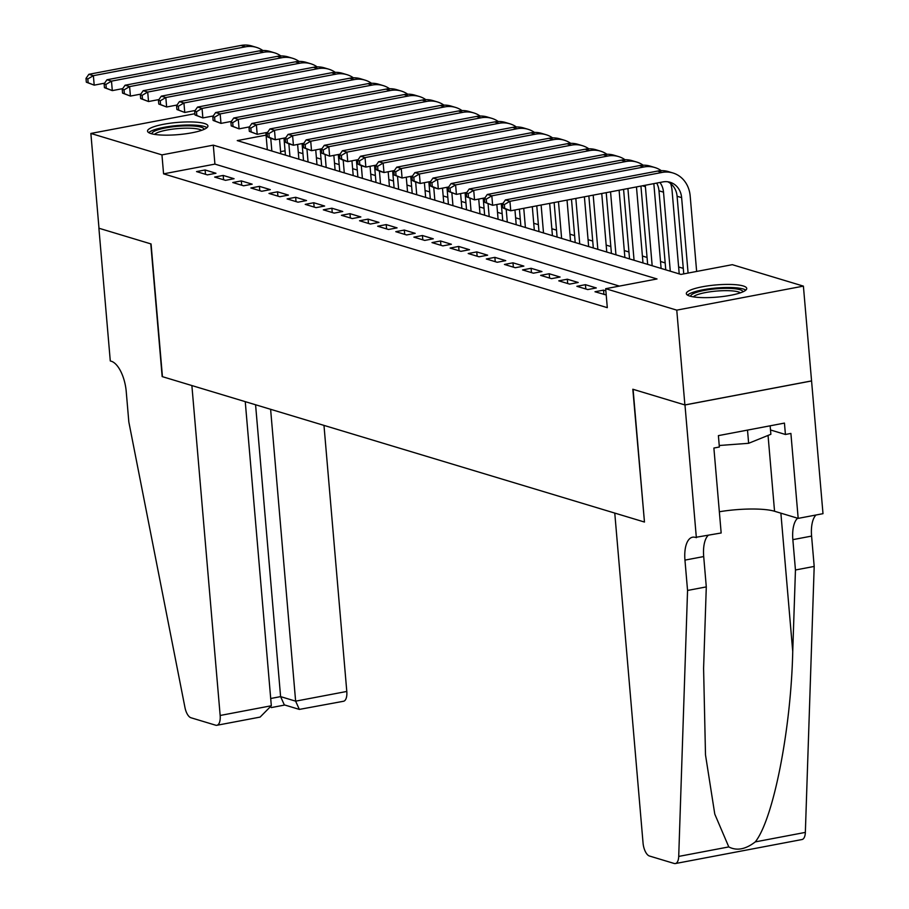 <?xml version="1.0" encoding="UTF-8"?>
<svg xmlns="http://www.w3.org/2000/svg" width="909" height="909" viewBox="0 0 909 909"><rect width="100%" height="100%" fill="white"/><g stroke="black" fill="none" stroke-linecap="round" stroke-linejoin="round"><path stroke-width="1.36" d="M689.84 296.095A30.315 6.113 175.1 0 1 686.329 293.618A30.315 6.113 175.1 0 1 708.997 285.71A30.315 6.113 175.1 0 1 743.232 285.96A30.315 6.113 175.1 0 1 746.732 288.437A30.315 6.113 175.1 0 1 724.064 296.345A30.315 6.113 175.1 0 1 689.84 296.095M151.03 133.6A30.315 6.113 175.1 0 1 147.531 131.123A30.315 6.113 175.1 0 1 170.199 123.215A30.315 6.113 175.1 0 1 204.423 123.476A30.315 6.113 175.1 0 1 207.934 125.953A30.315 6.113 175.1 0 1 185.266 133.862A30.315 6.113 175.1 0 1 151.03 133.6M683.273 268.36L678.614 266.962M665.161 262.906L660.502 261.497M647.049 257.44L642.402 256.031M628.937 251.975L624.29 250.577M610.837 246.521L606.178 245.112M592.725 241.055L588.066 239.646M574.613 235.59L569.954 234.192M556.501 230.125L551.843 228.727M538.389 224.671L533.731 223.262M520.278 219.205L515.619 217.808M502.166 213.74L497.507 212.342M484.054 208.286L479.395 206.877M465.942 202.821L461.283 201.412M447.83 197.355L443.172 195.958M429.718 191.901L425.06 190.492M411.607 186.436L406.948 185.027M393.495 180.971L388.847 179.573M375.383 175.517L370.736 174.108M357.271 170.051L352.624 168.642M339.171 164.586L334.512 163.188M321.059 159.132L316.4 157.723M302.947 153.666L298.288 152.257M266.064 135.134L237.249 140.6L680.966 274.416L732.313 264.678L803.397 286.119L676.762 310.139L605.678 288.698L657.014 278.961L213.297 145.145L161.95 154.882L90.866 133.453L194.89 113.716M696.351 537.696L684.977 404.971L633.084 389.325L644.47 522.05L614.768 513.085L643.049 843.007A11.658 5.17 -100.7 0 0 649.458 856.017L674.183 863.47A11.658 5.17 -100.7 0 0 675.376 863.55A11.658 5.17 -100.7 0 0 678.716 856.414L687.556 590.452L684.954 560.114A27.202 12.056 79.3 0 1 692.567 537.208A27.202 12.056 79.3 0 1 695.362 537.389L721.167 532.981L713.883 448.046L719.36 447.001L718.394 435.627L784.444 423.094L785.421 434.479L790.898 433.434L798.182 518.38L822.997 513.676L803.397 286.119M605.86 290.835L603.542 290.13L594.986 291.755L606.212 294.971M576.874 286.301L587.737 289.573L596.293 287.948L585.43 284.676L576.874 286.301M558.762 280.836L569.625 284.108L578.192 282.483L567.318 279.211L558.762 280.836M540.65 275.37L551.524 278.654L560.08 277.029L549.206 273.745L540.65 275.37M522.539 269.916L533.413 273.189L541.969 271.564L531.095 268.291L522.539 269.916M504.427 264.451L515.301 267.723L523.857 266.098L512.983 262.826L504.427 264.451M486.315 258.985L497.189 262.269L505.745 260.644L494.871 257.361L486.315 258.985M468.203 253.52L479.077 256.804L487.633 255.179L476.771 251.907L468.203 253.52M450.103 248.066L460.965 251.338L469.521 249.714L458.659 246.441L450.103 248.066M431.991 242.601L442.853 245.885L451.409 244.26L440.547 240.976L431.991 242.601M413.879 237.135L424.742 240.419L433.298 238.794L422.435 235.522L413.879 237.135M395.767 231.681L406.63 234.954L415.186 233.329L404.323 230.057L395.767 231.681M377.655 226.216L388.518 229.488L397.074 227.875L386.211 224.591L377.655 226.216M359.544 220.751L370.406 224.034L378.962 222.41L368.1 219.137L359.544 220.751M341.432 215.297L352.294 218.569L360.85 216.944L349.988 213.672L341.432 215.297M323.32 209.831L334.182 213.104L342.738 211.49L331.876 208.206L323.32 209.831M305.208 204.366L316.071 207.65L324.627 206.025L313.764 202.741L305.208 204.366M287.096 198.912L297.959 202.184L306.526 200.559L295.652 197.287L287.096 198.912M268.984 193.447L279.858 196.719L288.414 195.105L277.54 191.822L268.984 193.447M250.873 187.981L261.747 191.265L270.303 189.64L259.429 186.356L250.873 187.981M232.761 182.527L243.635 185.8L252.191 184.175L241.317 180.902L232.761 182.527M214.649 177.062L225.523 180.334L234.079 178.709L223.205 175.437L214.649 177.062M285.051 150.803L280.597 151.655M619.415 286.096L214.922 164.109L163.575 173.846L607.303 307.662L605.678 288.698M196.537 171.596L207.411 174.88L215.967 173.255L205.104 169.972L196.537 171.596M811.521 380.916L684.886 404.937L632.823 389.234L644.458 521.914M644.197 521.959L162.438 376.678L151.064 243.953L98.99 228.25L90.866 133.453M684.886 404.937L676.762 310.139M163.575 173.846L161.95 154.882M214.922 164.109L213.297 145.145M205.468 174.289L205.104 169.972M223.58 179.755L223.205 175.437M241.692 185.209L241.317 180.902M259.804 190.674L259.429 186.356M277.915 196.139L277.54 191.822M296.027 201.605L295.652 197.287M314.139 207.059L313.764 202.741M332.251 212.524L331.876 208.206M350.363 217.99L349.988 213.672M368.463 223.444L368.1 219.137M386.575 228.909L386.211 224.591M404.687 234.374L404.323 230.057M422.799 239.828L422.435 235.522M440.91 245.294L440.547 240.976M459.022 250.759L458.659 246.441M477.134 256.213L476.771 251.907M495.246 261.678L494.871 257.361M513.358 267.144L512.983 262.826M531.47 272.598L531.095 268.291M549.581 278.063L549.206 273.745M567.693 283.528L567.318 279.211M585.805 288.994L585.43 284.676M603.917 294.448L603.542 290.13M279.506 138.975L280.767 153.723M267.314 149.667L265.86 132.669M271.848 151.042L270.757 138.395L275.302 139.77L269.257 137.361L268.928 133.566L267.121 133.021L267.439 136.816L269.257 137.361M104.592 83.185L94.195 85.151L86.332 82.196L88.139 82.742L87.821 78.947L86.003 78.401L86.332 82.196M86.003 78.401L88.855 74.311L240.987 45.45A29.145 25.452 -73.2 0 1 251.838 45.984L256.372 47.359A29.145 25.452 -73.2 0 1 262.826 50.506M88.855 74.311L93.377 75.674L245.521 46.814A29.145 25.452 -73.2 0 1 256.372 47.359M87.821 78.947L93.377 75.674L94.195 85.151L88.139 82.742M151.86 133.828A26.225 5.295 175.1 0 1 165.108 128.01A26.225 5.295 175.1 0 1 191.89 125.931A26.225 5.295 175.1 0 1 204.127 129.351M201.605 130.328A24.282 4.897 -4.9 0 0 191.015 128.249A24.282 4.897 -4.9 0 0 154.507 134.373M207.013 127.635A30.111 6.079 -4.9 0 0 193.947 125.101A30.111 6.079 -4.9 0 0 148.724 132.634M690.658 296.323A26.225 5.295 175.1 0 1 703.907 290.505A26.225 5.295 175.1 0 1 730.688 288.426A26.225 5.295 175.1 0 1 742.926 291.834M740.415 292.823A24.282 4.897 -4.9 0 0 729.825 290.732A24.282 4.897 -4.9 0 0 693.306 296.857M745.812 290.119A30.111 6.079 -4.9 0 0 732.745 287.585A30.111 6.079 -4.9 0 0 687.522 295.118M770.139 425.81L770.866 434.286L748.641 443.297L719.235 445.501M747.505 430.105L748.641 443.297M271.325 705.759L260.11 717.087L216.899 725.28A11.658 5.17 -100.7 0 1 215.694 725.212L190.981 717.758A11.658 5.17 -100.7 0 1 184.959 707.509L128.828 421.958L126.237 391.62A27.202 12.056 -100.7 0 0 111.284 361.248L110.284 360.953L98.899 228.227L150.792 243.873L162.166 376.599L191.879 385.552L220.16 715.474L271.325 705.759L245.248 401.653M270.609 409.3L295.63 701.157L346.795 691.454A11.658 5.17 79.3 0 1 343.534 701.259L299.345 709.406L295.63 701.157L280.597 696.624L255.577 404.766M323.979 425.401L346.795 691.454M216.899 725.28A11.658 5.17 -100.7 0 0 220.16 715.474M299.345 709.406L284.312 704.873L280.597 696.624L270.7 698.498M687.556 590.452L706.293 586.896L703.589 668.445L705.498 754.89L714.781 814.112L728.791 846.915C736.767 851.063 745.585 849.392 755.277 841.893C773.366 819.191 791.057 729.313 792.739 651.537L795.455 569.988L792.853 539.651A27.202 12.056 79.3 0 1 797.613 518.21M795.455 569.988L814.191 566.432L811.589 536.094A27.202 12.056 79.3 0 1 815.975 515.005M708.077 535.469A27.202 12.056 79.3 0 0 703.702 556.558L706.293 586.896M755.277 841.893L805.351 832.394L814.191 566.432M684.977 404.971L811.612 380.951M719.349 511.756A43.712 8.817 175.1 0 1 774.548 511.256L798.182 518.38M805.351 832.394A11.658 5.17 79.3 0 1 802.011 839.53L675.376 863.55M770.491 429.968L785.421 434.479M297.618 144.44L298.879 159.189M285.426 155.132L283.972 138.123M289.96 156.496L288.869 143.861L293.414 145.235L287.369 142.827L287.039 139.032L285.233 138.486L285.551 142.281L287.369 142.827M122.704 88.639L112.307 90.616L104.444 87.662L106.251 88.207L105.933 84.412L104.115 83.867L104.444 87.662M104.115 83.867L106.967 79.765L259.099 50.915A29.145 25.452 -73.2 0 1 269.95 51.449L274.484 52.813A29.145 25.452 -73.2 0 1 280.938 55.972M106.967 79.765L111.489 81.14L263.633 52.279A29.145 25.452 -73.2 0 1 274.484 52.813M105.933 84.412L111.489 81.14L112.307 90.616L106.251 88.207M315.73 149.894L316.991 164.654M303.538 160.598L302.083 143.588M308.06 161.961L306.981 149.326M140.815 94.104L130.419 96.081L122.556 93.116L124.363 93.672L124.044 89.877L122.226 89.332L122.556 93.116M122.226 89.332L125.078 85.23L277.211 56.369A29.145 25.452 -73.2 0 1 288.062 56.915L292.596 58.278A29.145 25.452 -73.2 0 1 299.05 61.426M125.078 85.23L129.601 86.594L281.745 57.744A29.145 25.452 -73.2 0 1 292.596 58.278M124.044 89.877L129.601 86.594L130.419 96.081L124.363 93.672M333.842 155.359L335.103 170.119M321.65 166.052L320.195 149.053M326.172 167.426L325.092 154.78M158.927 99.57L148.531 101.535L140.668 98.581L142.474 99.126L142.156 95.331L140.338 94.786L140.668 98.581M140.338 94.786L143.19 90.695L295.323 61.835A29.145 25.452 -73.2 0 1 306.174 62.369L310.708 63.744A29.145 25.452 -73.2 0 1 317.161 66.891M143.19 90.695L147.713 92.059L299.845 63.198A29.145 25.452 -73.2 0 1 310.708 63.744M142.156 95.331L147.713 92.059L148.531 101.535L142.474 99.126M351.953 160.825L353.215 175.573M339.761 171.517L338.307 154.519M344.284 172.88L343.204 160.245L347.749 161.62L341.693 159.211L341.375 155.416L339.557 154.871L339.886 158.666L341.693 159.211M177.039 105.024L166.642 107.001L158.78 104.046L160.586 104.592L160.268 100.797L158.45 100.251L158.78 104.046M158.45 100.251L161.302 96.149L313.435 67.3A29.145 25.452 -73.2 0 1 324.286 67.834L328.819 69.198A29.145 25.452 -73.2 0 1 335.273 72.356M161.302 96.149L165.824 97.524L317.957 68.664A29.145 25.452 -73.2 0 1 328.819 69.198M160.268 100.797L165.824 97.524L166.642 107.001L160.586 104.592M370.065 166.279L371.327 181.039M357.873 176.982L356.408 159.973M362.396 178.346L361.316 165.711L365.861 167.086L359.805 164.665L359.487 160.882L357.669 160.336L357.998 164.12L359.805 164.665M195.151 110.489L184.754 112.466L176.891 109.512L178.698 110.057L178.369 106.262L176.562 105.717L176.891 109.512M176.562 105.717L179.414 101.615L331.546 72.754A29.145 25.452 -73.2 0 1 342.398 73.299L346.92 74.663A29.145 25.452 -73.2 0 1 353.385 77.81M179.414 101.615L183.936 102.978L336.069 74.129A29.145 25.452 -73.2 0 1 346.92 74.663M178.369 106.262L183.936 102.978L184.754 112.466L178.698 110.057M388.166 171.744L389.438 186.504M375.985 182.436L374.519 165.438M380.507 183.811L379.428 171.165L383.973 172.54L377.917 170.131L377.599 166.336L375.781 165.79L376.11 169.585L377.917 170.131M213.263 115.954L202.866 117.92L195.003 114.966L196.81 115.511L196.48 111.727L194.674 111.171L195.003 114.966M194.674 111.171L197.526 107.08L349.658 78.219A29.145 25.452 -73.2 0 1 360.509 78.753L365.032 80.128A29.145 25.452 -73.2 0 1 371.497 83.276M197.526 107.08L202.048 108.444L354.18 79.583A29.145 25.452 -73.2 0 1 365.032 80.128M196.48 111.727L202.048 108.444L202.866 117.92L196.81 115.511M406.278 177.21L407.55 191.958M394.097 187.902L392.631 170.903M398.619 189.265L397.54 176.63M231.375 121.408L220.978 123.385L213.115 120.431L214.922 120.977L214.592 117.181L212.786 116.636L213.115 120.431M212.786 116.636L215.626 112.546L367.77 83.685A29.145 25.452 -73.2 0 1 378.621 84.219L383.143 85.582A29.145 25.452 -73.2 0 1 389.609 88.741M215.626 112.546L220.16 113.909L372.292 85.048A29.145 25.452 -73.2 0 1 383.143 85.582M214.592 117.181L220.16 113.909L220.978 123.385L214.922 120.977M424.389 182.664L425.662 197.423M412.209 193.367L410.743 176.357M416.731 194.731L415.652 182.095L420.197 183.47L414.14 181.061L413.822 177.266L412.004 176.721L412.334 180.505L414.14 181.061M249.486 126.874L239.078 128.851L231.216 125.896L233.034 126.442L232.704 122.647L230.897 122.101L231.216 125.896M230.897 122.101L233.738 118L385.882 89.139A29.145 25.452 -73.2 0 1 396.733 89.684L401.255 91.048A29.145 25.452 -73.2 0 1 407.721 94.206M233.738 118L238.272 119.363L390.404 90.514A29.145 25.452 -73.2 0 1 401.255 91.048M232.704 122.647L238.272 119.363L239.078 128.851L233.034 126.442M442.501 188.129L443.774 202.889M430.309 198.832L428.855 181.823M434.843 200.196L433.763 187.549L438.308 188.924L432.252 186.515L431.934 182.72L430.116 182.175L430.446 185.97L432.252 186.515M267.598 132.339L257.19 134.305L249.327 131.35L251.145 131.896L250.816 128.112L249.009 127.567L249.327 131.35M249.009 127.567L251.85 123.465L403.994 94.604A29.145 25.452 -73.2 0 1 414.845 95.15L419.367 96.513A29.145 25.452 -73.2 0 1 425.832 99.66M251.85 123.465L256.383 124.828L408.516 95.968A29.145 25.452 -73.2 0 1 419.367 96.513M250.816 128.112L256.383 124.828L257.19 134.305L251.145 131.896M460.613 193.594L461.886 208.343M448.421 204.286L446.967 187.288M452.955 205.65L451.875 193.015M285.71 137.793L275.302 139.77L274.495 130.294L426.628 101.433A29.145 25.452 -73.2 0 1 437.479 101.967A29.145 25.452 -73.2 0 1 443.944 105.126M267.121 133.021L269.962 128.93L422.094 100.07A29.145 25.452 -73.2 0 1 432.957 100.604L437.479 101.967M269.962 128.93L274.495 130.294L268.928 133.566M267.439 136.816L270.78 138.407M478.725 199.06L479.986 213.808M466.533 209.752L465.078 192.742M471.067 211.115L469.976 198.48M303.822 143.258L293.414 145.235L292.607 135.748L444.74 106.898A29.145 25.452 -73.2 0 1 455.591 107.432A29.145 25.452 -73.2 0 1 462.045 110.591M285.233 138.486L288.073 134.384L440.206 105.535A29.145 25.452 -73.2 0 1 451.069 106.069L455.591 107.432M288.073 134.384L292.607 135.748L287.039 139.032M285.551 142.281L288.892 143.872M496.837 204.514L498.098 219.274M484.645 215.217L483.19 198.207M489.178 216.581L488.088 203.934M321.922 148.724L311.526 150.689L303.663 147.735L305.481 148.281L305.151 144.497L303.345 143.952L303.663 147.735M303.345 143.952L306.185 139.85L458.318 110.989A29.145 25.452 -73.2 0 1 469.18 111.534L473.703 112.898A29.145 25.452 -73.2 0 1 480.157 116.045M306.185 139.85L310.719 141.213L462.851 112.352A29.145 25.452 -73.2 0 1 473.703 112.898M305.151 144.497L310.719 141.213L311.526 150.689L305.481 148.281M514.948 209.979L516.21 224.728M502.757 220.671L501.302 203.673M507.29 222.035L506.199 209.4L510.744 210.774L504.7 208.366L504.37 204.57L502.563 204.025L502.882 207.82L504.7 208.366M340.034 154.189L329.637 156.155L321.775 153.201L323.593 153.746L323.263 149.951L321.456 149.406L321.775 153.201M321.456 149.406L324.297 145.315L476.43 116.454A29.145 25.452 -73.2 0 1 487.281 116.988L491.814 118.352A29.145 25.452 -73.2 0 1 498.268 121.511M324.297 145.315L328.831 146.679L480.963 117.818A29.145 25.452 -73.2 0 1 491.814 118.352M323.263 149.951L328.831 146.679L329.637 156.155L323.593 153.746M532.31 206.684L534.322 230.193M520.868 226.136L519.414 209.127M525.402 227.5L523.754 208.309M358.146 159.643L347.749 161.62L346.943 152.133L499.075 123.283A29.145 25.452 -73.2 0 1 509.926 123.817A29.145 25.452 -73.2 0 1 516.38 126.976M339.557 154.871L342.409 150.769L494.541 121.92A29.145 25.452 -73.2 0 1 505.393 122.454L509.926 123.817M342.409 150.769L346.943 152.133L341.375 155.416M339.886 158.666L343.227 160.257M549.672 203.389L552.433 235.658M538.98 231.602L536.776 205.843M543.514 232.965L541.116 205.014M376.258 165.108L365.861 167.086L365.043 157.598L517.187 128.737A29.145 25.452 -73.2 0 1 528.038 129.283A29.145 25.452 -73.2 0 1 534.492 132.43M357.669 160.336L360.521 156.234L512.653 127.374A29.145 25.452 -73.2 0 1 523.504 127.919L528.038 129.283M360.521 156.234L365.043 157.598L359.487 160.882M357.998 164.12L361.327 165.711M567.034 200.094L570.545 241.112M557.092 237.056L554.138 202.548M561.626 238.431L558.478 201.718M394.37 170.574L383.973 172.54L383.155 163.063L535.299 134.202A29.145 25.452 -73.2 0 1 546.15 134.737A29.145 25.452 -73.2 0 1 552.604 137.895M375.781 165.79L378.633 161.7L530.765 132.839A29.145 25.452 -73.2 0 1 541.616 133.373L546.15 134.737M378.633 161.7L383.155 163.063L377.599 166.336M376.11 169.585L379.439 171.176M584.396 196.81L588.657 246.578M575.204 242.521L571.488 199.253M579.726 243.885L575.829 198.423M412.481 176.028L402.085 178.005L394.222 175.051L396.029 175.596L395.71 171.801L393.892 171.256L394.222 175.051M393.892 171.256L396.744 167.154L548.877 138.304A29.145 25.452 -73.2 0 1 559.728 138.838L564.262 140.202A29.145 25.452 -73.2 0 1 570.716 143.361M396.744 167.154L401.267 168.529L553.399 139.668A29.145 25.452 -73.2 0 1 564.262 140.202M395.71 171.801L401.267 168.529L402.085 178.005L396.029 175.596M601.747 193.515L606.769 252.043M593.316 247.987L588.85 195.958M597.838 249.35L593.191 195.14M430.593 181.493L420.197 183.47L419.379 173.983L571.511 145.133A29.145 25.452 -73.2 0 1 582.374 145.667A29.145 25.452 -73.2 0 1 588.827 148.815M412.004 176.721L414.856 172.619L566.989 143.758A29.145 25.452 -73.2 0 1 577.84 144.304L582.374 145.667M414.856 172.619L419.379 173.983L413.822 177.266M412.334 180.505L415.663 182.095M619.109 190.22L624.881 257.497M611.427 253.441L606.212 192.663M615.95 254.815L610.553 191.844M448.705 186.959L438.308 188.924L437.49 179.448L589.623 150.587A29.145 25.452 -73.2 0 1 600.485 151.133A29.145 25.452 -73.2 0 1 606.939 154.28M430.116 182.175L432.968 178.084L585.101 149.224A29.145 25.452 -73.2 0 1 595.952 149.758L600.485 151.133M432.968 178.084L437.49 179.448L431.934 182.72M430.446 185.97L433.775 187.561M636.47 186.924L642.993 262.962M629.539 258.906L623.574 189.379M634.062 260.269L627.914 188.549M466.817 192.413L456.42 194.39L448.557 191.435L450.364 191.981L450.035 188.186L448.228 187.64L448.557 191.435M448.228 187.64L451.08 183.538L603.212 154.689A29.145 25.452 -73.2 0 1 614.064 155.223L618.586 156.587A29.145 25.452 -73.2 0 1 625.051 159.745M451.08 183.538L455.602 184.913L607.735 156.053A29.145 25.452 -73.2 0 1 618.586 156.587M450.035 188.186L455.602 184.913L456.42 194.39L450.364 191.981M653.798 183.641A29.145 25.452 -73.2 0 1 653.957 185.084L661.104 268.428M647.651 264.371L640.936 186.084M652.173 265.735L645.401 186.709A19.43 16.976 106.8 0 0 645.231 185.266M484.929 197.878L474.532 199.855L466.669 196.889L468.476 197.446L468.146 193.651L466.34 193.106L466.669 196.889M466.34 193.106L469.192 189.004L621.324 160.143A29.145 25.452 -73.2 0 1 632.175 160.688L636.698 162.052A29.145 25.452 -73.2 0 1 643.163 165.199M469.192 189.004L473.714 190.367L625.846 161.518A29.145 25.452 -73.2 0 1 636.698 162.052M468.146 193.651L473.714 190.367L474.532 199.855L468.476 197.446M670.637 183.561A29.145 25.452 -73.2 0 1 672.069 190.549L679.216 273.893M665.763 269.825L658.98 190.799A19.43 16.976 106.8 0 0 656.696 183.095M670.285 271.2L663.513 192.174A19.43 16.976 106.8 0 0 659.945 182.47M503.041 203.343L492.633 205.309L484.781 202.355L486.588 202.9L486.258 199.116L484.452 198.56L484.781 202.355M484.452 198.56L487.292 194.469L639.436 165.608A29.145 25.452 -73.2 0 1 650.287 166.142L654.81 167.517A29.145 25.452 -73.2 0 1 661.275 170.665M487.292 194.469L491.826 195.833L643.958 166.972A29.145 25.452 -73.2 0 1 654.81 167.517M486.258 199.116L491.826 195.833L492.633 205.309L486.588 202.9M502.563 204.025L505.404 199.923L509.938 201.298L662.07 172.437A29.145 25.452 -73.2 0 1 672.921 172.971A29.145 25.452 -73.2 0 1 690.181 196.003L696.646 271.45M683.75 273.893L677.091 196.264A19.43 16.976 106.8 0 0 667.797 181.777M688.09 273.064L681.625 197.628A19.43 16.976 106.8 0 0 670.115 182.277A19.43 16.976 106.8 0 0 662.888 181.914L510.744 210.774L509.938 201.298L504.37 204.57M505.404 199.923L657.548 171.074A29.145 25.452 -73.2 0 1 668.399 171.608L672.921 172.971M502.882 207.82L506.222 209.411M240.987 45.45L245.521 46.814M792.853 539.651L811.589 536.094M703.702 556.558L684.954 560.114M678.716 856.414L728.791 846.915M792.739 651.537L780.876 513.165M768.048 435.422L774.548 511.256M259.099 50.915L263.633 52.279M277.211 56.369L281.745 57.744M295.323 61.835L299.845 63.198M313.435 67.3L317.957 68.664M331.546 72.754L336.069 74.129M349.658 78.219L354.18 79.583M367.77 83.685L372.292 85.048M385.882 89.139L390.404 90.514M403.994 94.604L408.516 95.968M422.094 100.07L426.628 101.433M440.206 105.535L444.74 106.898M458.318 110.989L462.851 112.352M476.43 116.454L480.963 117.818M494.541 121.92L499.075 123.283M512.653 127.374L517.187 128.737M530.765 132.839L535.299 134.202M548.877 138.304L553.399 139.668M566.989 143.758L571.511 145.133M585.101 149.224L589.623 150.587M603.212 154.689L607.735 156.053M642.402 185.8L645.401 186.709M621.324 160.143L625.846 161.518M658.98 190.799L663.513 192.174M639.436 165.608L643.958 166.972M677.091 196.264L681.625 197.628M657.548 171.074L662.07 172.437M271.28 707.588L284.79 705.02"/></g></svg>

